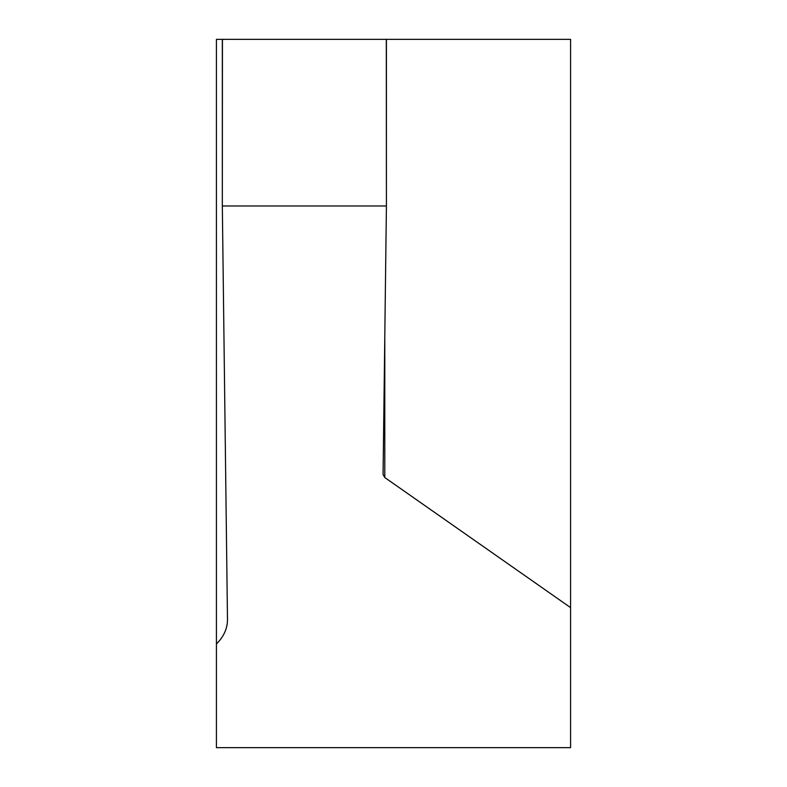 <?xml version="1.0" encoding="UTF-8"?>
<svg xmlns="http://www.w3.org/2000/svg" width="787" height="787" viewBox="0 0 787 787"><rect width="100%" height="100%" fill="white"/><g stroke="black" fill="none" stroke-linecap="round" stroke-linejoin="round"><path stroke-width="1.18" d="M216.425 393.5L216.425 222.328L216.425 393.5M216.425 143.037L216.425 222.328M216.425 564.673L216.425 747.65L570.575 747.65L570.575 39.35L386.299 39.35L386.417 205.978L383.072 474.61M227.482 619.881L227.482 619.517C227.482 628.479 223.803 636.634 216.425 643.963L216.425 39.35L222.328 39.35L222.328 205.978L386.417 205.978L386.417 39.35L386.417 205.978M222.446 39.35L222.328 205.978L222.446 39.35L386.299 39.35M384.794 39.35L383.072 39.35M383.072 474.571L384.794 477.532L570.575 607.613M227.482 619.517L222.328 205.978M384.794 477.532L384.794 335.882"/></g></svg>
